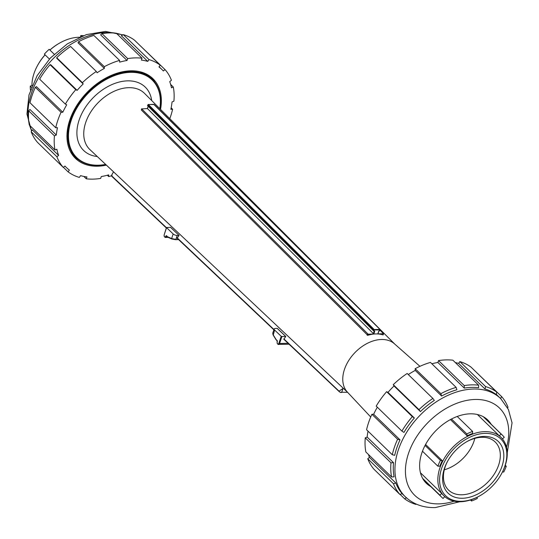 <?xml version="1.0" encoding="UTF-8"?>
<svg xmlns="http://www.w3.org/2000/svg" width="539" height="539" viewBox="0 0 539 539"><rect width="100%" height="100%" fill="white"/><g stroke="black" fill="none" stroke-linecap="round" stroke-linejoin="round"><path stroke-width="0.81" d="M340.291 392.224L347.594 392.325M340.614 392.473L340.378 392.251A2.277 0.937 -161.5 0 0 341.679 392.446L340.594 392.513M288.069 343.269L279.552 343.505L281.884 336.538L285.798 336.464L283.837 339.267M277.336 328.5L285.717 336.437M283.878 338.91L339.051 391.166L343.296 388.275M273.26 334.968L274.607 330.036A3.045 1.253 -161.5 0 1 274.142 329.006A3.045 1.253 -161.5 0 1 275.416 328.44L277.228 328.392M277.262 340.769A0.505 0.344 -46.6 0 1 277.012 340.338L276.238 339.786M276.015 339.395L273.071 334.625L272.741 333.196L274.142 329.006M281.884 336.538L281.21 336.296L278.879 343.255A1.523 0.923 88.5 0 1 277.625 343.808A1.523 0.923 88.5 0 1 277.262 341.726A1.017 0.613 -91.5 0 0 277.012 340.338M274.607 330.036L281.21 336.296M113.554 171.853L111.93 174.609L111.964 176.307L111.519 175.99A2.277 0.937 -161.5 0 1 111.533 175.802L111.93 174.609M170.634 227.445L179.096 235.408L177.115 238.198L273.866 329.821M170.519 227.337L166.477 227.532L164.307 234.404M179.015 235.381L177.203 235.428A3.045 1.253 -161.5 0 1 173.16 233.96L166.477 227.532M171.712 238.918L167.831 237.221L166.672 235.833A0.505 0.344 133.4 0 0 166.928 236.264M178.348 239.356L175.606 239.68L171.954 239.026A0.505 0.391 -66 0 1 171.624 238.548L167.669 236.783M177.203 235.428L175.862 239.424L171.624 238.548L173.16 233.96M484.298 417.597A44.104 29.861 134.2 0 0 483.995 417.112M423.324 479.562A44.104 29.861 134.2 0 0 423.822 479.851M501.728 473.37A39.59 26.802 -45.8 0 1 480.074 495.658A39.59 26.802 -45.8 0 1 445.227 495.328A39.59 26.802 -45.8 0 1 450.833 452.201A39.59 26.802 -45.8 0 1 494.89 435.081A39.59 26.802 -45.8 0 1 501.728 473.37L501.971 472.912A40.856 27.657 134.2 0 0 501.021 437.385L500.536 436.913A40.856 27.657 134.2 0 0 499.357 435.862L477.52 414.646A40.856 27.657 134.2 0 0 477.325 414.491M447.741 492.814A36.032 24.396 134.2 0 0 486.805 487.977A36.032 24.396 134.2 0 0 502.146 447.101A36.032 24.396 134.2 0 0 466.983 441.562A36.032 24.396 134.2 0 0 447.269 461.849A36.032 24.396 134.2 0 0 447.741 492.814M466.525 441.825A33.499 22.678 -45.8 0 1 495.22 442.014A33.499 22.678 -45.8 0 1 488.145 481.839A33.499 22.678 -45.8 0 1 448.536 490.066A33.499 22.678 -45.8 0 1 448.192 489.715A33.499 22.678 -45.8 0 1 447.525 461.384M444.318 469.779A33.499 22.678 134.2 0 0 474.825 438.375M501.021 437.385A40.856 27.657 134.2 0 0 453.016 447.101A40.856 27.657 134.2 0 0 443.658 495.57A40.856 27.657 134.2 0 0 444.082 495.995A40.856 27.657 134.2 0 0 479.622 495.914L480.074 495.658M420.454 472.757L441.758 493.454A40.856 27.657 134.2 0 0 443.179 495.105A40.856 27.657 134.2 0 0 443.597 495.523L444.082 495.995M457.22 416.465L472.622 431.422L472.588 433.457A40.856 27.657 134.2 0 0 467.158 435.822L450.429 419.571M425.588 444.473L442.283 460.697A40.856 27.657 134.2 0 0 439.864 466.181L437.863 466.181L422.475 451.231M425.076 445.436L440.43 460.353A43.396 29.375 134.2 0 0 437.863 466.181M440.43 460.353L442.283 460.697M451.487 419.012L466.848 433.935L467.158 435.822M472.622 431.422A43.396 29.375 134.2 0 0 466.848 433.935M483.267 416.694L501.054 433.976L499.357 435.862M502.442 438.928L504.261 437.291A43.396 29.375 134.2 0 0 502.308 435.094A43.396 29.375 134.2 0 0 501.054 433.976M505.259 465.278L506.269 466.262L504.922 466.255M502.51 471.868L503.702 472.083A43.396 29.375 134.2 0 0 506.269 466.262M470.453 499.983L471.51 501.014A43.396 29.375 134.2 0 0 477.284 498.501L477.089 497.268M471.51 501.014L471.537 499.619M422.637 478.389L439.878 495.146A43.396 29.375 134.2 0 0 441.832 497.342A43.396 29.375 134.2 0 0 443.078 498.46L444.749 496.608M439.878 495.146L441.758 493.454M49.925 50.06A40.856 27.657 -45.8 0 1 59.559 43.107L59.108 43.363A39.59 26.802 134.2 0 0 49.878 50.012M45.054 54.816A39.59 26.802 134.2 0 0 37.46 65.65L37.211 66.108A40.856 27.657 -45.8 0 1 45.108 54.87M31.936 85.512A40.856 27.657 -45.8 0 1 37.211 66.108M59.559 43.107A40.856 27.657 -45.8 0 1 79.476 37.258M81.652 36.335L80.837 35.547A43.396 29.375 -45.8 0 1 83.397 35.662M80.837 35.547L80.351 36.881M54.203 54.217L49.17 49.325A43.396 29.375 -45.8 0 0 44.353 54.136L49.413 59.054M31.498 87.311L30.265 86.112L32.273 85.384M30.46 90.148A43.396 29.375 -45.8 0 1 30.265 86.112M406.588 497.706L404.648 498.824A70.622 47.809 134.2 0 0 415.865 504.383L416.303 504.127M400.032 494.33L404.648 498.824M395.828 483.005L393.463 483.732A70.622 47.809 134.2 0 0 399.844 494.391L402.209 493.663A68.44 46.334 134.2 0 1 395.828 483.005L369.451 457.382L367.753 458.756L393.463 483.732M367.753 458.756A70.622 47.809 -45.8 0 0 374.133 469.415L399.844 494.391M393.524 462.691L390.991 462.812A70.622 47.809 134.2 0 0 391.563 476.954L394.097 476.833A68.44 46.334 134.2 0 1 393.524 462.691L367.153 437.075L365.28 437.836L390.991 462.812M365.28 437.836A70.622 47.809 -45.8 0 0 365.853 451.978L391.563 476.954M400.032 439.864L397.614 439.265A70.622 47.809 134.2 0 0 392.291 454.727L394.71 455.327A68.44 46.334 134.2 0 1 400.032 439.864L373.662 414.242L371.91 414.289L397.614 439.265M371.91 414.289A70.622 47.809 -45.8 0 0 366.581 429.751L392.291 454.727M414.356 417.981L412.322 416.654A70.622 47.809 134.2 0 0 401.912 431.092L403.947 432.419A68.44 46.334 134.2 0 1 414.356 417.981L387.986 392.358L386.618 391.685L412.322 416.654M386.618 391.685A70.622 47.809 -45.8 0 0 376.209 406.116L401.912 431.092M420.413 411.594A68.44 46.334 134.2 0 1 434.326 400.389L432.878 398.442A70.622 47.809 134.2 0 0 418.971 409.647L420.413 411.594L394.043 385.978L393.261 384.671L418.971 409.647M393.261 384.671A70.622 47.809 -45.8 0 1 407.174 373.466L432.878 398.442M441.596 396.037A68.44 46.334 134.2 0 1 456.883 389.758L456.149 387.386A70.622 47.809 134.2 0 0 440.862 393.665L441.596 396.037L415.225 370.414L415.151 368.689L440.862 393.665M415.151 368.689A70.622 47.809 -45.8 0 1 430.445 362.41L456.149 387.386M464.268 388.1A68.44 46.334 134.2 0 1 478.612 387.709L478.598 385.176A70.622 47.809 134.2 0 0 464.254 385.567L464.268 388.1L437.897 362.477L438.544 360.591L464.254 385.567M438.544 360.591A70.622 47.809 -45.8 0 1 452.888 360.2L478.598 385.176M484.979 388.996A68.44 46.334 134.2 0 1 496.197 394.561L496.803 392.149A70.622 47.809 134.2 0 0 485.585 386.591L484.979 388.996L458.608 363.38L459.875 361.615L485.585 386.591M459.875 361.615A70.622 47.809 -45.8 0 1 471.093 367.174L496.803 392.149M507.637 407.935L507.987 407.241A70.622 47.809 134.2 0 0 501.614 396.583L500.576 398.597M475.769 371.715L501.614 396.583M458.608 363.38A68.44 46.334 134.2 0 0 455.347 362.585M437.897 362.477A68.44 46.334 134.2 0 0 431.847 363.771M415.225 370.414A68.44 46.334 134.2 0 0 408.286 374.544M394.043 385.978A68.44 46.334 134.2 0 0 387.986 392.358M377.334 407.208A68.44 46.334 134.2 0 0 373.662 414.242M368.029 431.153A68.44 46.334 134.2 0 0 367.153 437.075M368.528 454.579A68.44 46.334 134.2 0 0 369.451 457.382M491.157 424.26A44.104 29.861 134.2 0 0 487.822 420.036A44.104 29.861 134.2 0 0 435.674 430.863A44.104 29.861 134.2 0 0 426.356 483.301A44.104 29.861 134.2 0 0 430.681 486.515M106.399 165.116A55.578 37.622 -45.8 0 1 97.741 166.201A55.578 37.622 -45.8 0 1 75.44 158.372A55.578 37.622 -45.8 0 1 87.183 92.29A55.578 37.622 -45.8 0 1 152.894 78.647A55.578 37.622 -45.8 0 1 160.528 109.397M156.916 85.58L151.991 77.811M151.115 77.077L154.033 81.301M73.877 156.714L78.519 159.739M63.279 167.413L37.575 142.437A70.622 47.809 -45.8 0 1 31.195 131.779L32.225 129.764L58.603 155.387L56.898 156.755A70.622 47.809 134.2 0 0 63.279 167.413L64.976 166.046A68.44 46.334 -45.8 0 0 66.472 167.595A68.44 46.334 -45.8 0 0 69.363 170.081L68.089 171.847A70.622 47.809 134.2 0 0 79.307 177.405L80.58 175.64A68.44 46.334 -45.8 0 0 86.941 176.927L86.294 178.82A70.622 47.809 134.2 0 0 100.638 178.429L101.292 176.543A68.44 46.334 -45.8 0 0 108.669 174.879L108.737 176.61L107.342 175.249M108.737 176.61A70.622 47.809 134.2 0 0 111.553 175.727M169.792 118.681A70.622 47.809 134.2 0 0 172.601 109.269L170.85 109.316A68.44 46.334 -45.8 0 0 172.035 101.945L173.902 101.177A70.622 47.809 134.2 0 0 173.329 87.042L171.463 87.81A68.44 46.334 -45.8 0 0 169.731 81.632L171.429 80.264A70.622 47.809 134.2 0 0 165.049 69.605L163.351 70.973A68.44 46.334 -45.8 0 0 161.855 69.416L159.106 66.748M172.601 109.269L171.153 107.861M173.329 87.042L170.654 84.441M139.156 44.69L165.049 69.605M121.383 35.756L123.316 34.637A70.622 47.809 -45.8 0 1 134.534 40.196L160.238 65.172A70.622 47.809 134.2 0 0 149.027 59.613L147.753 61.379L121.383 35.756M161.855 69.416A68.44 46.334 -45.8 0 0 158.971 66.937L160.238 65.172M149.027 59.613L123.316 34.637M100.665 34.86L101.986 33.613A70.622 47.809 -45.8 0 1 116.33 33.223L142.04 58.199A70.622 47.809 134.2 0 0 127.689 58.589L127.042 60.476L100.665 34.86M147.753 61.379A68.44 46.334 -45.8 0 0 141.386 60.092L142.04 58.199M127.689 58.589L101.986 33.613M77.993 42.79L78.593 41.712A70.622 47.809 -45.8 0 1 93.88 35.433L119.591 60.408A70.622 47.809 134.2 0 0 104.296 66.688L104.371 68.413L77.993 42.79M127.042 60.476A68.44 46.334 -45.8 0 0 119.658 62.14L119.591 60.408M104.296 66.688L78.593 41.712M56.817 58.353L56.703 57.7A70.622 47.809 -45.8 0 1 70.609 46.489L96.319 71.465A70.622 47.809 134.2 0 0 82.406 82.676L83.188 83.976L56.817 58.353M104.371 68.413A68.44 46.334 -45.8 0 0 97.094 72.765L96.319 71.465M82.406 82.676L56.703 57.7M75.763 89.683A70.622 47.809 134.2 0 0 65.354 104.115L39.643 79.139A70.622 47.809 -45.8 0 1 50.053 64.707L50.76 64.741L77.131 90.363L75.763 89.683L50.053 64.707M65.354 104.115L66.721 104.795A68.44 46.334 -45.8 0 0 62.807 112.24L61.055 112.287L35.345 87.311L36.43 86.617L62.807 112.24M61.055 112.287A70.622 47.809 134.2 0 0 55.726 127.75L30.022 102.774A70.622 47.809 -45.8 0 1 35.345 87.311M55.726 127.75L57.484 127.703A68.44 46.334 -45.8 0 0 56.299 135.073L54.432 135.841L28.722 110.866L29.928 109.451L56.299 135.073M54.432 135.841A70.622 47.809 134.2 0 0 54.998 149.977L29.295 125.001A70.622 47.809 -45.8 0 1 28.722 110.866M54.998 149.977L56.871 149.209A68.44 46.334 -45.8 0 0 58.603 155.387M56.898 156.755L31.195 131.779M68.089 171.847L63.413 167.306M86.294 178.82L83.841 176.435M77.131 90.363A68.44 46.334 -45.8 0 1 83.188 83.976M146.588 74.146L149.667 76.922M111.964 176.307L111.519 175.99M340.378 392.251A2.277 0.937 -161.5 0 1 339.503 391.914L283.824 339.253M339.503 391.914L339.051 391.166M72.219 113.945L70.205 119.22L67.335 130.889M159.874 108.743A54.614 36.969 134.2 0 0 152.22 79.341A54.614 36.969 134.2 0 0 87.648 92.748A54.614 36.969 134.2 0 0 76.114 157.678A54.614 36.969 134.2 0 0 98.024 165.379A54.614 36.969 134.2 0 0 105.718 164.483M150.63 77.825L146.635 74.658L140.416 71.842M70.622 151.951L72.974 154.592M378.762 331.202L377.772 333.911L383.418 333.756L383.013 334.901C378.479 333.473 373.386 333.607 367.739 335.312L368.144 334.173L141.73 108.918L147.342 108.555M367.739 335.312L141.346 109.996L141.73 108.918M368.144 334.173L373.796 334.018L147.45 108.555M380.11 330.137L383.418 333.756M373.796 334.018L374.76 331.29L374.16 331.29L373.264 333.816M374.76 331.29L373.5 330.791L147.592 105.718L147.888 104.876L373.776 329.922L380.029 329.962L379.914 330.69L380.062 329.969M379.8 330.616L378.776 331.162M147.726 105.327L147.592 105.718M370.711 416.997L347.392 392.089A33.728 22.833 -45.8 0 1 355.033 352.513A33.728 22.833 -45.8 0 1 394.366 343.734L419.942 366.325M105.637 164.402A54.102 36.625 -45.8 0 1 98.448 165.203A54.102 36.625 -45.8 0 1 70.407 122.939A54.102 36.625 -45.8 0 1 124.718 72.88A54.102 36.625 -45.8 0 1 159.787 108.656M277.484 343.646A2.028 1.226 -91.5 0 0 278.528 344.509A2.028 1.226 -91.5 0 0 279.552 343.505L278.879 343.255M166.43 227.68L111.816 175.963M273.967 329.531L177.169 237.854M166.672 235.833A1.017 0.613 -91.5 0 0 165.837 236.203L166.733 236.197L167.75 237.16M165.837 236.203A1.523 0.923 88.5 0 1 164.59 236.749A1.523 0.923 88.5 0 1 164.22 234.667L164.119 236.197L165.486 237.456A2.028 1.226 -91.5 0 0 166.511 236.446L166.982 236.432M164.449 236.587A2.028 1.226 -91.5 0 0 165.486 237.456L168.195 237.382M175.694 239.653L178.577 239.579M164.22 234.667L166.551 227.707M496.257 394.299L500.765 398.671A68.44 46.334 134.2 0 0 419.841 415.475A68.44 46.334 134.2 0 0 405.382 496.85C413.339 504.295 423.317 507.873 435.303 507.576L459.706 501.762M454.101 501.196A60.826 41.18 -45.8 0 1 439.117 503.871A60.826 41.18 -45.8 0 1 408.306 454.013A60.826 41.18 -45.8 0 1 473.127 399.561A60.826 41.18 -45.8 0 1 506.512 447.249M31.68 130.829A68.44 46.334 -45.8 0 1 29.625 125.324M28.83 122.036A68.44 46.334 -45.8 0 1 52.883 58.973A68.44 46.334 -45.8 0 1 115.225 33.108M116.437 33.33A68.44 46.334 -45.8 0 1 122.555 35.075M341.679 392.446L342.939 388.7M111.782 176.246L166.349 227.923M177.082 238.083L273.886 329.767M283.784 339.139L338.896 391.341M367.618 333.971L367.174 335.218M378.735 331.182L377.772 333.911M153.79 104.371L379.941 329.417L374.221 329.572L148.333 104.519L154.053 104.364L380.103 329.47L379.914 330.69L378.85 331.256L377.94 333.836M374.073 330.771L374.302 330.124M383.088 334.786L383.451 333.756M373.527 330.811L374.16 331.29M374.181 331.31L373.5 330.791L373.776 329.922L374.221 329.572L374.309 330.117M147.376 108.77L148.232 106.358M147.545 105.529L148.205 104.458L154.275 104.586M89.925 149.606A39.192 26.532 -45.8 0 1 98.01 102.814A39.192 26.532 -45.8 0 1 144.546 93.388L394.73 344.057M151.688 100.537A44.185 29.914 134.2 0 0 92.977 97.923A44.185 29.914 134.2 0 0 97.29 156.532M277.309 328.419L285.798 336.464M276.049 339.732L277.073 340.695L277.161 343.249L278.023 344.401L289.072 344.226M276.002 339.671L273.044 334.881L272.741 333.196M179.096 235.408L170.6 227.364M167.838 237.221L171.82 238.999L175.606 239.68L178.598 239.599M483.496 416.822L502.308 435.094M423.021 479.07L441.832 497.342M402.128 493.69L405.382 496.85M500.765 398.671L508.425 409.539L512.05 422.866L507.239 452.834M66.472 167.595L64.923 166.093M31.552 131.085L26.95 114.066L28.991 94.958L37.124 75.649L50.39 58.01L67.382 43.834L86.355 34.617L105.476 31.424L122.879 34.887M166.329 227.977L111.593 176.138M152.22 79.341L150.644 77.811M148.751 75.972L147.484 74.739M76.114 157.678L72.954 154.612M383.586 333.681L383.155 334.901M148.151 106.277L147.315 108.629M141.669 108.777L141.299 109.835M347.722 392.446L89.932 149.606"/></g></svg>
